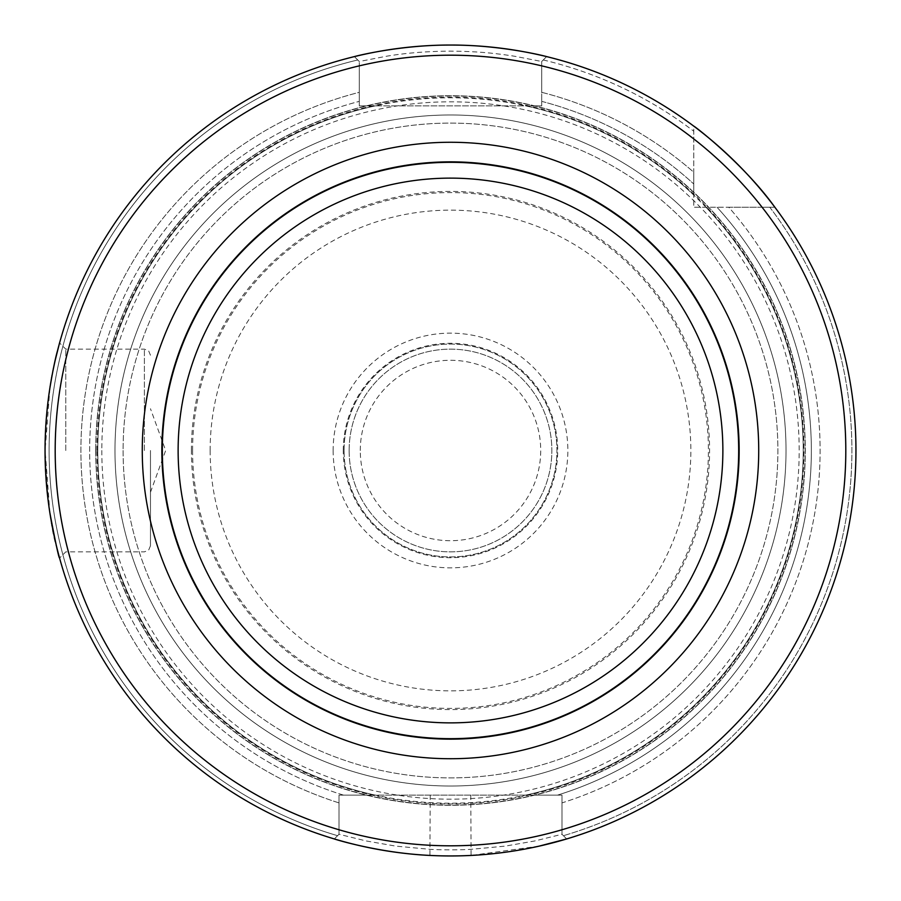 <?xml version="1.0" encoding="UTF-8"?>
<svg xmlns="http://www.w3.org/2000/svg" width="901" height="901" viewBox="0 0 901 901"><rect width="100%" height="100%" fill="white"/><g stroke="black" fill="none" stroke-linecap="round" stroke-linejoin="round"><path stroke-width="0.68" stroke-dasharray="4.5 3.38" d="M762.1 207.23L693.77 207.23L693.77 126.14A405.45 405.45 0 0 0 546.614 56.605A405.45 405.45 0 0 1 693.77 126.14L693.77 207.23L774.86 207.23A405.45 405.45 0 0 1 566.684 838.944L561.999 834.27L561.999 802.892L561.999 834.27L566.684 838.944L561.999 834.27L534.687 840.982L505.134 846.129L470.772 849.35A399.368 399.368 0 0 1 430.227 849.35L395.854 846.129L366.313 840.982L339.001 834.27L339.001 795.132L561.999 795.132L561.999 834.27L566.684 838.944A405.45 405.45 0 0 0 774.86 207.23L762.1 207.23A395.314 395.314 0 0 1 561.999 829.765M339.001 829.765A395.314 395.314 0 0 1 359.274 65.852L359.274 92.33L359.274 61.493L354.386 56.605L359.274 61.493L386.405 56.256C405.946 52.979 427.311 51.267 450.5 51.132C475.908 51.38 492.768 52.855 514.584 56.245L541.726 61.493L541.726 105.867L359.274 105.867L359.274 65.852M541.726 65.852A395.314 395.314 0 0 1 693.77 138.9M561.999 834.27L561.999 795.132L525.7 795.132L561.999 795.132L561.999 802.892A369.613 369.613 0 0 0 728.763 207.23L769.781 207.23L728.763 207.23A369.613 369.613 0 0 1 561.999 802.892L561.999 795.132L339.001 795.132L339.001 802.892L339.001 795.132L375.3 795.132L339.001 795.132L339.001 834.27L339.001 802.892L339.001 834.27L334.316 838.944A405.45 405.45 0 0 1 354.386 56.605L359.274 61.493L359.274 105.867L375.3 105.867L359.274 105.867L359.274 101.374L359.274 105.867L541.726 105.867L541.726 101.374L541.726 105.867L525.7 105.867L541.726 105.867L541.726 61.493L546.614 56.605L541.726 61.493L541.726 92.33L541.726 61.493L546.614 56.605A405.45 405.45 0 0 1 693.77 126.14M769.781 207.23L774.86 207.23L769.781 207.23A401.395 401.395 0 0 1 563.418 835.689A401.395 401.395 0 0 0 769.781 207.23M541.726 92.33A369.613 369.613 0 0 1 693.77 172.237L693.77 195.066L693.77 172.237A369.613 369.613 0 0 0 541.726 92.33L541.726 101.374L541.726 92.33M525.7 105.867A352.741 352.741 0 0 1 693.77 195.066A352.741 352.741 0 0 0 525.7 105.867A352.741 352.741 0 0 1 693.77 195.066M55.355 359.679C49.69 379.94 46.289 410.214 45.14 450.5L49.893 512.973M57.247 549.34C51.166 531.579 47.134 498.625 45.129 450.5L49.927 387.79M430.227 795.132L429.923 855.432A405.45 405.45 0 0 0 471.077 855.432L538.967 846.174M57.36 351.232L59.534 342.977M339.001 834.27L334.316 838.944A405.45 405.45 0 0 1 354.386 56.605A405.45 405.45 0 0 0 45.05 450.5A405.45 405.45 0 0 1 354.386 56.605L359.274 61.493M339.001 802.892A369.613 369.613 0 0 1 359.274 92.33L359.274 101.374L359.274 92.33A369.613 369.613 0 0 0 339.001 802.892M375.3 795.132A352.741 352.741 0 0 1 375.3 105.867A352.741 352.741 0 0 0 375.3 795.132A352.741 352.741 0 0 1 375.3 105.867M705.933 207.23A352.741 352.741 0 0 1 525.7 795.132A352.741 352.741 0 0 0 705.933 207.23A352.741 352.741 0 0 1 525.7 795.132M334.316 838.944A405.45 405.45 0 0 1 45.05 450.5A405.45 405.45 0 0 0 334.316 838.944A405.45 405.45 0 0 1 354.386 56.605M65.773 450.5L65.773 349.137L65.773 450.5M150.467 450.5L150.467 545.781L150.467 450.5M541.726 61.493L546.614 56.605M123.099 450.5A327.401 327.401 0 0 0 614.2 734.033A327.401 327.401 0 0 0 614.2 166.967A327.401 327.401 0 0 0 123.099 450.5A327.401 327.401 0 0 0 614.2 734.033A327.401 327.401 0 0 0 614.2 166.967A327.401 327.401 0 0 0 123.099 450.5A327.401 327.401 0 0 0 614.2 734.033A327.401 327.401 0 0 0 614.2 166.967A327.401 327.401 0 0 0 123.099 450.5M101.813 450.5A348.687 348.687 0 0 0 624.843 752.47A348.687 348.687 0 0 0 624.843 148.53A348.687 348.687 0 0 0 101.813 450.5M95.731 450.5A354.769 354.769 0 0 1 627.884 143.259A354.769 354.769 0 0 1 627.884 757.741A354.769 354.769 0 0 1 95.731 450.5A354.769 354.769 0 0 1 627.884 143.259A354.769 354.769 0 0 1 627.884 757.741A354.769 354.769 0 0 1 95.731 450.5M97.792 450.5A352.708 352.708 0 0 1 626.859 145.05A352.708 352.708 0 0 1 626.859 755.95A352.708 352.708 0 0 1 97.792 450.5M191.417 450.5A259.083 259.083 0 0 1 580.041 226.128A259.083 259.083 0 0 1 580.041 674.872A259.083 259.083 0 0 1 191.417 450.5M333.145 450.5A117.355 117.355 0 0 0 509.178 552.133A117.355 117.355 0 0 0 509.178 348.867A117.355 117.355 0 0 0 333.145 450.5M344.069 450.5A106.431 106.431 0 0 1 503.715 358.328A106.431 106.431 0 0 1 503.715 542.672A106.431 106.431 0 0 1 344.069 450.5A106.431 106.431 0 0 1 503.715 358.328A106.431 106.431 0 0 1 503.715 542.672A106.431 106.431 0 0 1 344.069 450.5M349.137 450.5A101.362 101.362 0 0 1 501.181 362.72A101.362 101.362 0 0 1 501.181 538.28A101.362 101.362 0 0 1 349.137 450.5A101.362 101.362 0 0 1 501.181 362.72A101.362 101.362 0 0 1 501.181 538.28A101.362 101.362 0 0 1 349.137 450.5M343.281 450.5A107.219 107.219 0 0 1 504.11 357.652A107.219 107.219 0 0 1 504.11 543.348A107.219 107.219 0 0 1 343.281 450.5M114.99 450.5A335.51 335.51 0 0 0 618.255 741.061A335.51 335.51 0 0 0 618.255 159.939A335.51 335.51 0 0 0 114.99 450.5A335.51 335.51 0 0 0 618.255 741.061A335.51 335.51 0 0 0 618.255 159.939A335.51 335.51 0 0 0 114.99 450.5M774.86 207.23A405.45 405.45 0 0 1 566.684 838.944M543.258 59.973A401.395 401.395 0 0 1 693.77 131.219A401.395 401.395 0 0 0 543.258 59.973M541.726 101.374A360.85 360.85 0 0 1 693.77 183.984A360.85 360.85 0 0 0 541.726 101.374M337.582 835.689A401.395 401.395 0 0 1 357.742 59.973A401.395 401.395 0 0 0 337.582 835.689M343.54 795.132A360.85 360.85 0 0 1 359.274 101.374A360.85 360.85 0 0 0 343.54 795.132M717.016 207.23A360.85 360.85 0 0 1 557.46 795.132A360.85 360.85 0 0 0 717.016 207.23M144.385 450.5L144.385 349.137L144.385 450.5M470.772 795.132L471.077 855.432M95.911 450.5A354.589 354.589 0 0 1 627.794 143.417A354.589 354.589 0 0 1 627.794 757.583A354.589 354.589 0 0 1 95.911 450.5M97.049 450.5A353.451 353.451 0 0 1 627.22 144.408A353.451 353.451 0 0 1 627.22 756.592A353.451 353.451 0 0 1 97.049 450.5M192.589 450.5A257.911 257.911 0 0 1 579.456 227.142A257.911 257.911 0 0 1 579.456 673.858A257.911 257.911 0 0 1 192.589 450.5M210.147 450.5A240.353 240.353 0 0 0 570.671 658.654A240.353 240.353 0 0 0 570.671 242.346A240.353 240.353 0 0 0 210.147 450.5M360.287 450.5A90.213 90.213 0 0 1 495.606 372.372A90.213 90.213 0 0 1 495.606 528.628A90.213 90.213 0 0 1 360.287 450.5M150.467 355.219L148.654 350.883L144.385 349.137L65.773 349.137L59.579 342.943M150.467 545.781L148.654 550.117L144.385 551.862L65.773 551.862L59.579 558.057M150.467 492.273L165.671 450.5L150.467 408.727"/><path stroke-width="1.35" d="M354.386 56.605C352.978 56.853 398.186 44.87 450.5 45.05C502.69 44.859 548.112 56.864 546.614 56.605A405.45 405.45 0 0 1 693.77 126.14C694.806 126.151 744.463 164.692 774.86 207.23A405.45 405.45 0 0 1 566.684 838.944L538.967 846.174M45.05 450.5A405.45 405.45 0 0 1 653.225 99.369A405.45 405.45 0 0 1 653.225 801.631A405.45 405.45 0 0 1 45.05 450.5M49.893 512.973C55.524 542.605 58.734 557.629 59.534 558.034L57.247 549.34M334.316 838.944C332.92 838.673 378.195 853.033 429.923 855.432M49.927 387.79C52.765 370.953 55.231 358.767 57.36 351.232M59.534 342.977L55.355 359.679M55.186 450.5A395.314 395.314 0 0 1 648.157 108.154A395.314 395.314 0 0 1 648.157 792.846A395.314 395.314 0 0 1 55.186 450.5M758.721 450.5A308.221 308.221 0 0 0 296.384 183.567A308.221 308.221 0 0 0 296.384 717.433A308.221 308.221 0 0 0 758.721 450.5M161.853 450.5A288.647 288.647 0 0 1 450.5 161.853A288.647 288.647 0 0 1 739.147 450.5A288.647 288.647 0 0 1 450.5 739.147A288.647 288.647 0 0 1 161.853 450.5M178.128 450.5A272.372 272.372 0 0 0 586.686 686.382A272.372 272.372 0 0 0 586.686 214.618A272.372 272.372 0 0 0 178.128 450.5M162.326 450.5A288.174 288.174 0 0 1 594.592 200.934A288.174 288.174 0 0 1 594.592 700.066A288.174 288.174 0 0 1 162.326 450.5"/></g></svg>
